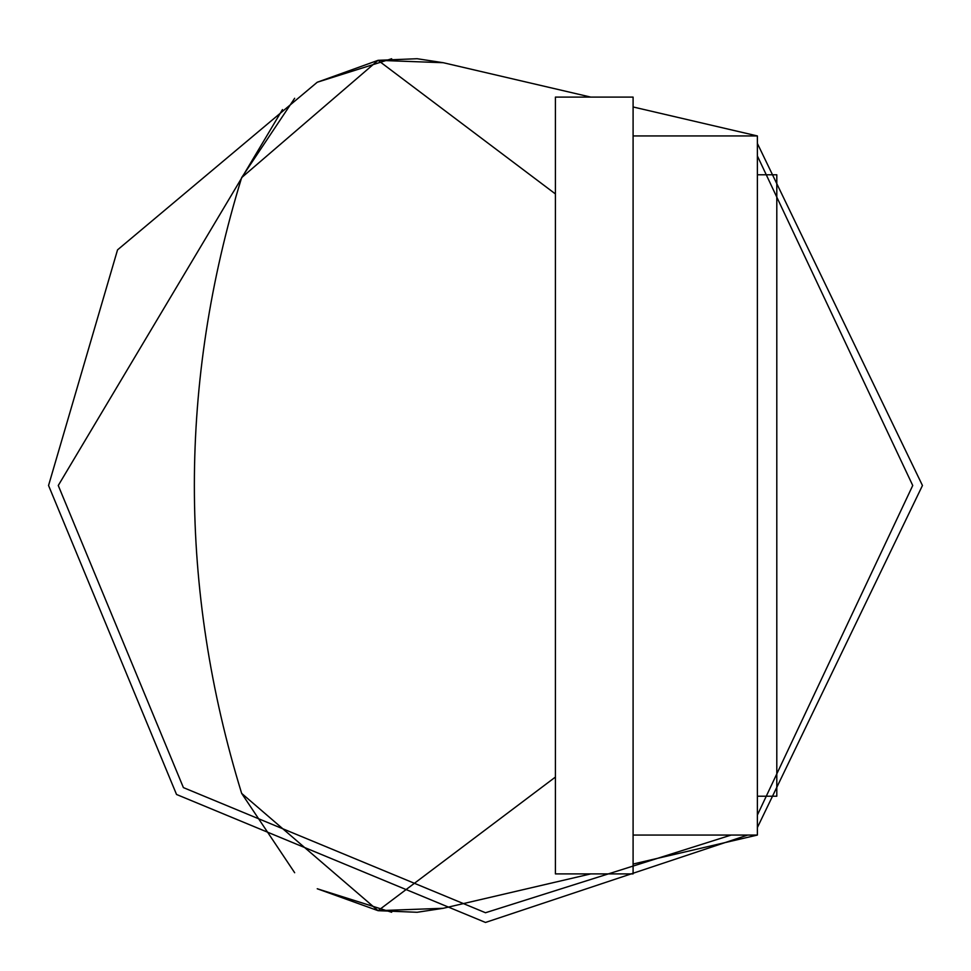 <?xml version="1.0" encoding="UTF-8"?>
<svg xmlns="http://www.w3.org/2000/svg" width="971" height="971" viewBox="0 0 971 971"><rect width="100%" height="100%" fill="white"/><g stroke="black" fill="none" stroke-linecap="round" stroke-linejoin="round"><path stroke-width="1.46" d="M391.665 912.255L317.238 888.756L378.071 910.677L241.658 793.392C178.591 588.135 178.591 382.865 241.658 177.608L378.071 60.323L443.286 62.714L417.129 58.721L378.071 60.323L317.238 82.244L391.665 58.746M633.092 835.06L757.38 835.06L757.38 135.94L633.092 135.94M757.38 835.06L633.092 864.032M443.286 908.286L417.129 912.279L378.071 910.677L443.286 908.286L590.769 873.9M294.662 872.723L241.658 793.392C178.591 588.135 178.591 382.865 241.658 177.608L294.662 98.277M378.071 60.323L555.412 193.933M590.769 97.1L443.286 62.714M555.412 777.067L378.071 910.677M633.092 106.968L757.38 135.94M922.45 485.5L757.38 827.559L922.45 485.5L757.38 143.441L922.45 485.5M747.67 835.06L485.5 922.45L176.528 794.472L48.55 485.5L117.54 249.863L317.238 82.244L117.54 249.863L48.55 485.5L176.528 794.472L485.5 922.45L747.67 835.06M731.151 835.06L485.5 912.74L183.398 787.602L58.26 485.5L282.464 109.589M757.38 155.93L912.74 485.5L757.38 815.07M757.38 174.78L776.8 174.78L776.8 796.22L757.38 796.22M633.092 485.5L633.092 97.1L555.412 97.1L555.412 873.9L633.092 873.9L633.092 485.5"/></g></svg>
